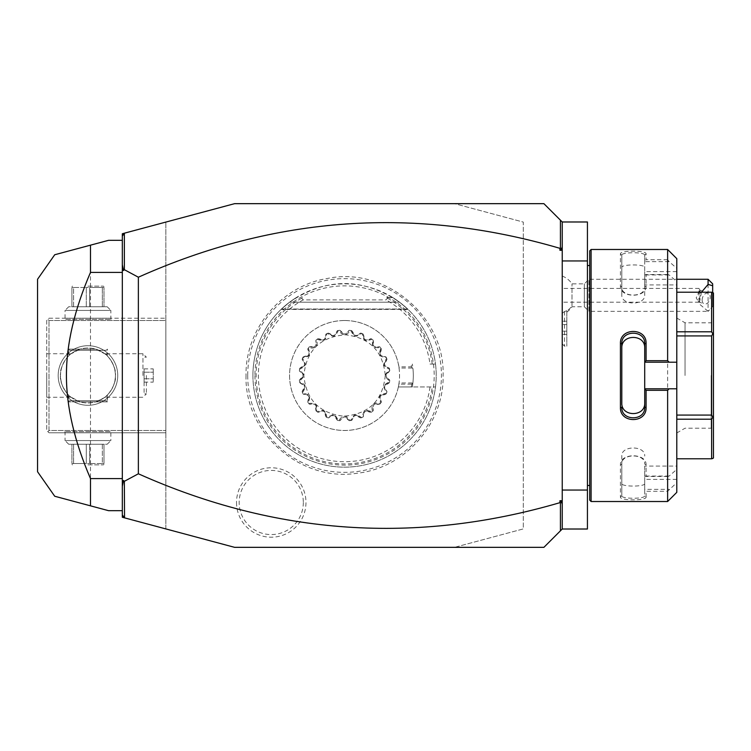 <?xml version="1.0" encoding="UTF-8"?>
<svg xmlns="http://www.w3.org/2000/svg" width="751" height="751" viewBox="0 0 751 751"><rect width="100%" height="100%" fill="white"/><g stroke="black" fill="none" stroke-linecap="round" stroke-linejoin="round"><path stroke-width="0.56" stroke-dasharray="3.75 2.82" d="M165.858 222.08L234.594 203.662L454.543 203.662L523.278 222.08L523.278 528.92L454.543 547.338L234.594 547.338L165.858 528.92L165.858 222.08L165.858 528.92L122.329 517.261L122.329 233.739L165.858 222.08M247.708 375.5A96.86 96.86 0 0 0 344.568 472.36A96.86 96.86 0 0 0 441.428 375.5A96.86 96.86 0 0 0 344.568 278.64A96.86 96.86 0 0 0 247.708 375.5M236.527 502.494A34.724 34.724 0 0 0 271.252 537.209A34.724 34.724 0 0 0 305.976 502.494A34.724 34.724 0 0 0 271.252 467.77A34.724 34.724 0 0 0 236.527 502.494M454.543 203.662L543.902 203.662L562.236 221.986L562.236 529.014L543.902 547.338L454.543 547.338L523.278 528.92L523.278 222.08L454.543 203.662M562.236 529.014L562.236 490.056L562.236 529.014L587.432 529.014L587.432 221.986L562.236 221.986L562.236 260.944L587.432 260.944M587.432 490.056L562.236 490.056L562.236 221.986M562.236 277.429L562.236 343.883L562.236 313.327L564.527 311.515L562.236 313.327L562.236 277.429M562.236 490.056L562.236 260.944M587.432 375.5L587.432 265.525L587.432 375.5M589.723 500.138L589.723 250.862M589.723 375.5L589.723 485.475L589.723 375.5M591.103 501.518L591.103 249.482M667.63 476.463L646.085 476.463L646.085 465.029C646.836 452.74 619.706 452.703 620.429 465.029L620.429 497.068C619.706 500.776 646.836 500.767 646.085 497.068L644.715 495.735L644.715 466.08L676.792 466.08L676.792 469.394L669.16 476.05L667.63 476.463L667.63 274.537L669.16 274.95L676.792 281.606L676.792 284.92L644.715 284.92L644.715 274.95L669.16 274.95M646.085 497.068L646.085 491.285L667.63 491.285L676.792 482.686L676.792 492.346M667.63 501.518L667.63 491.285M644.715 388.793L676.792 388.793M644.715 348.07L644.715 402.93M676.792 258.654L676.792 268.314L669.16 261.667L667.63 259.715L667.63 249.482M667.63 259.715L646.085 259.715L646.085 253.932C646.836 250.233 619.706 250.224 620.429 253.932L620.429 285.971C619.706 298.297 646.836 298.26 646.085 285.971L646.085 274.537L667.63 274.537M669.16 261.667L644.715 261.667L646.085 259.715M644.715 261.47L644.715 255.265C645.466 251.904 621.058 251.904 621.8 255.265L621.8 286.948C621.058 297.743 645.466 297.743 644.715 286.948L644.715 274.913L646.085 274.537M646.085 253.932L644.715 255.265L644.715 284.92M620.429 253.932L621.8 255.265L621.8 267.506C621.068 264.08 645.447 264.08 644.715 267.506M620.429 285.971L621.8 286.948L621.8 294.936L621.8 267.506M646.085 285.971L644.715 286.948L644.715 294.936C645.447 305.685 621.068 305.685 621.8 294.936M676.792 469.394L676.792 281.606M676.792 466.08L676.792 482.686M676.792 268.314L676.792 284.92M676.792 331.792L676.792 292.214L676.792 335.922L676.792 331.792L711.619 331.792L711.619 292.214L712.812 292.214M676.792 415.078L676.792 335.922L676.792 419.208L676.792 415.078L711.619 415.078L711.619 335.922L712.812 333.857L711.619 331.792M676.792 458.786L676.792 419.208L676.792 458.786L711.619 458.786L711.619 419.208L712.812 417.143L711.619 415.078M644.715 466.08L644.715 489.333L669.16 489.333M676.792 479.373L644.715 479.373M669.16 476.05L644.715 476.05M644.715 476.087L646.085 476.463M646.085 465.029L644.715 464.052C645.466 453.257 621.058 453.257 621.8 464.052L621.8 495.735C621.058 499.096 645.466 499.096 644.715 495.735L644.715 489.53L646.085 491.285M620.429 465.029L621.8 464.052L621.8 456.064C621.068 445.305 645.447 445.315 644.715 456.064M620.429 497.068L621.8 495.735L621.8 456.064M644.715 483.494C645.447 486.92 621.068 486.92 621.8 483.494M676.792 362.207L644.715 362.207M676.792 271.627L644.715 271.627L644.715 261.667M644.715 271.627L644.715 294.936M676.792 292.214L711.619 292.214M712.812 333.857L713.45 334.233L713.45 292.956M676.792 335.922L711.619 335.922M712.812 417.143L713.45 416.767L713.45 334.233M676.792 419.208L711.619 419.208M712.812 458.786L711.619 458.786M713.45 458.044L713.45 416.767M713.45 375.5L713.45 430.492L713.45 375.5M711.159 375.5L711.159 428.201L711.159 375.5M685.043 375.5L685.043 322.799L685.043 375.5M676.792 375.5L676.792 432.961L676.792 375.5M621.8 343.817L621.8 402.93M122.329 514.97L124.535 517.852M165.858 320.508L165.858 432.783L165.858 318.217L165.858 320.508L49.003 320.508L49.003 430.492L165.858 430.492L49.003 430.492L49.003 320.508L47.857 319.363L49.003 320.508L165.858 320.508M122.329 240.32L122.329 510.68L122.329 240.32L108.576 240.32L90.496 245.164L90.496 505.836L108.576 510.68L122.329 510.68M122.329 236.03L124.535 233.148M37.55 471.731L37.55 279.269M117.738 375.5A29.787 29.787 0 0 0 87.951 345.713A29.787 29.787 0 0 0 58.174 375.5A29.787 29.787 0 0 0 87.951 405.287A29.787 29.787 0 0 0 117.738 375.5A29.787 29.787 0 0 1 87.951 405.287A29.787 29.787 0 0 1 58.174 375.5A29.787 29.787 0 0 1 87.951 345.713A29.787 29.787 0 0 1 117.738 375.5M49.003 318.217L165.858 318.217L49.003 318.217L46.712 320.508L46.712 430.492L49.003 432.783L165.858 432.783L49.003 432.783L47.857 431.637L49.003 430.492L47.857 431.637L46.712 430.492L46.712 320.508L49.003 318.217M63.901 318.217L112.012 318.217L63.901 318.217L65.046 319.363L110.866 319.363L65.046 319.363L65.046 310.426L110.866 310.426L110.866 319.363L112.012 318.217M112.012 432.783L63.901 432.783L112.012 432.783L110.866 431.637L65.046 431.637L110.866 431.637L110.866 440.574L65.046 440.574L65.046 431.637L63.901 432.783M46.712 375.5L46.712 397.27L46.712 375.5M70.951 397.11L69.73 397.27L68.482 396.152L68.66 395.082C69.571 396.725 73.382 398.988 80.104 401.851L68.482 401.851L80.104 401.851L70.951 397.11C69.477 397.176 59.076 384.587 60.465 375.5C60.756 383.414 63.488 389.938 68.66 395.082M69.627 400.705L106.285 400.705L69.627 400.705L68.482 401.851L68.482 396.152M106.285 400.705L107.431 401.851L95.809 401.851L107.431 401.851L107.431 396.152L95.809 401.851L80.104 401.851L95.809 401.851C102.53 398.988 106.342 396.725 107.252 395.082C112.425 389.938 115.156 383.414 115.447 375.5C115.156 367.586 112.425 361.062 107.252 355.918C106.342 354.275 102.53 352.012 95.809 349.149L80.104 349.149L95.809 349.149L104.962 353.89C106.435 353.824 116.837 366.413 115.447 375.5A27.496 27.496 0 0 0 87.951 348.004A27.496 27.496 0 0 0 60.465 375.5A27.496 27.496 0 0 0 87.951 402.996A27.496 27.496 0 0 0 115.447 375.5C116.837 384.587 106.435 397.176 104.962 397.11M68.66 355.918C63.488 361.062 60.756 367.586 60.465 375.5C59.076 366.413 69.477 353.824 70.951 353.89L80.104 349.149C73.382 352.012 69.571 354.275 68.66 355.918L68.482 354.847L69.73 353.73L70.951 353.89M106.285 350.295L69.627 350.295L106.285 350.295L107.431 349.149L107.252 355.918M69.627 350.295L68.482 349.149L80.104 349.149L68.482 349.149L68.482 354.847M60.465 375.5A27.496 27.496 0 0 1 87.951 348.004A27.496 27.496 0 0 1 115.447 375.5A27.496 27.496 0 0 1 87.951 402.996A27.496 27.496 0 0 1 60.465 375.5M104.962 353.89L106.182 353.73L107.431 354.847M142.943 375.5L142.943 353.73L142.943 375.5M107.252 395.082L107.431 396.152M146.379 375.5L146.379 393.834L146.379 375.5M144.089 375.5L144.089 393.834L144.089 375.5M144.089 372.196L144.089 382.118L144.089 368.882L144.089 372.196L153.251 372.196L153.251 378.804L153.251 368.882L153.251 372.196L144.089 372.196M144.089 378.804L153.251 378.804L153.251 382.118L153.251 378.804L144.089 378.804M144.089 368.882L153.251 368.882M144.089 382.118L153.251 382.118M68.707 444.235L65.046 440.574L110.866 440.574L107.205 444.235L68.707 444.235L107.205 444.235M103.995 444.235L89.613 444.235L103.995 444.235L103.995 463.536L102.343 463.536L103.995 463.536L103.995 444.235M86.299 444.235L73.57 444.235L86.299 444.235L86.299 463.536L89.613 463.536L71.918 463.536L86.299 463.536L86.299 444.235M71.918 444.235L73.57 444.235L71.918 444.235L71.918 463.536L71.918 444.235M102.343 444.235L102.343 463.536L89.613 463.536L102.343 463.536L102.343 444.235M89.613 444.235L89.613 463.536L89.613 444.235M73.57 444.235L73.57 463.536L73.57 444.235M87.951 464.86L103.309 464.86L87.951 464.86M107.205 306.765L110.866 310.426L65.046 310.426L68.707 306.765L107.205 306.765L68.707 306.765M71.918 306.765L86.299 306.765L71.918 306.765L71.918 287.464L73.57 287.464L71.918 287.464L71.918 306.765M89.613 306.765L102.343 306.765L89.613 306.765L89.613 287.464L86.299 287.464L103.995 287.464L89.613 287.464L89.613 306.765M103.995 306.765L102.343 306.765L103.995 306.765L103.995 287.464L103.995 306.765M73.57 306.765L73.57 287.464L86.299 287.464L73.57 287.464L73.57 306.765M86.299 306.765L86.299 287.464L86.299 306.765M102.343 306.765L102.343 287.464L102.343 306.765M87.951 286.14L103.309 286.14L87.951 286.14M566.817 310.754L564.527 311.515L566.817 310.754L566.817 346.173L566.817 310.754M572.009 305.939L572.009 283.85L572.009 305.939A20.624 19.141 0 0 1 566.817 310.905M564.527 311.515L564.527 346.173L564.527 311.515M566.817 324.535L566.817 334.458L566.817 321.231L566.817 324.535L562.236 324.535L562.236 331.153L562.236 321.231L562.236 324.535L566.817 324.535M566.817 331.153L562.236 331.153L562.236 334.458L562.236 331.153L566.817 331.153M566.817 321.231L562.236 321.231M566.817 334.458L562.236 334.458M566.817 312.106A20.624 20.624 0 0 0 572.009 306.765L584.362 306.765L584.362 283.85L584.362 306.765L588.944 311.346L588.944 279.269L676.792 279.269M562.236 276.049A20.624 20.624 0 0 1 572.009 283.85L584.362 283.85L588.944 279.269L588.944 311.346L708.08 311.346L709.526 309.9L708.08 311.346L708.08 279.269M712.671 292.214L712.671 306.577L709.526 309.9M712.671 306.577L712.671 283.85M701.5 292.214L699.181 303.855L708.08 311.318M702.138 300.081A5.726 3.755 110.4 0 0 704.185 303.939A5.726 3.755 110.4 0 0 710.239 297.067A5.726 3.755 110.4 0 0 708.184 293.2A5.726 3.755 110.4 0 0 702.138 300.081M708.184 293.2L699.951 290.158L698.918 288.431L698.918 291.904L696.186 297.865L698.918 302.184L698.918 288.431L562.236 288.431L562.236 302.184L562.236 288.431M698.918 291.904L699.829 290.74A5.726 3.755 -69.6 0 1 700.514 293.453A5.726 3.755 110.4 0 1 699.829 296.673L698.918 302.184L562.236 302.184M699.951 290.158L699.829 296.673M254.936 375.5A89.632 89.632 0 0 0 344.568 465.132A89.632 89.632 0 0 0 434.2 375.5A89.632 89.632 0 0 0 344.568 285.868A89.632 89.632 0 0 0 254.936 375.5M252.918 375.5A91.65 91.65 0 0 1 344.568 283.85A91.65 91.65 0 0 1 436.218 375.5A91.65 91.65 0 0 1 344.568 467.15A91.65 91.65 0 0 1 296.288 297.603L289.576 302.184C326.244 277.372 362.902 277.372 399.56 302.184L392.848 297.603L386.727 297.603L387.478 298.194L385.976 299.893A86.205 86.205 0 0 1 430.013 364.047L435.496 364.047A91.65 91.65 0 0 1 338.832 466.972A91.65 91.65 0 0 1 252.918 375.5M398.415 386.953L412.346 386.953L412.966 382.297L412.327 382.954L399.269 382.954L398.349 386.953L435.496 386.953L412.346 386.953A68.735 68.735 0 0 0 412.346 364.047L412.966 368.703L411.52 366.854L411.144 364.047M386.727 297.603L392.848 297.603A91.65 91.65 0 0 1 435.496 364.047L430.013 364.047M399.269 382.954L398.349 386.953A54.992 54.992 0 0 0 398.349 364.047L399.006 366.854L411.52 366.854M398.49 386.286L398.349 386.953A54.992 54.992 0 0 1 289.576 375.5A54.992 54.992 0 0 1 398.349 364.047L398.49 364.714M398.415 364.047L399.269 368.046L412.327 368.046M399.006 366.854L399.269 368.046M412.966 382.297A68.735 68.735 0 0 0 412.966 368.703M411.144 386.953L412.327 382.954M411.52 384.146L399.006 384.146M344.568 320.508A54.992 54.992 0 0 1 399.56 375.5A54.992 54.992 0 0 1 344.568 430.492A54.992 54.992 0 0 1 289.576 375.5A54.992 54.992 0 0 1 344.568 320.508M299.471 381.208L299.367 380.288A9.528 9.528 0 0 1 302.982 376.852L299.367 380.288A45.454 45.454 0 0 0 299.668 382.578L304.052 384.953A9.528 9.528 0 0 1 299.668 382.578L299.527 381.658A45.454 45.454 0 0 1 299.471 381.208C302.766 378.175 304.164 376.27 303.667 375.5C304.127 374.683 302.728 372.778 299.471 369.792A45.454 45.454 0 0 1 299.527 369.342C303.498 367.258 305.338 365.784 305.056 364.911C305.723 364.244 304.859 362.038 302.484 358.311A45.454 45.454 0 0 1 302.662 357.889C307.028 356.913 309.187 355.965 309.149 355.045C309.956 354.566 309.694 352.219 308.37 348.013A45.454 45.454 0 0 1 308.642 347.647C315.561 349.177 318.246 346.493 316.715 339.574A45.454 45.454 0 0 1 317.082 339.302C321.353 340.625 323.7 340.888 324.113 340.072C325.061 340.072 326.009 337.903 326.967 333.594A45.454 45.454 0 0 1 327.389 333.416C331.172 335.81 333.369 336.664 333.979 335.988C334.89 336.223 336.373 334.383 338.41 330.459A45.454 45.454 0 0 1 338.861 330.402C342.663 336.373 346.474 336.373 350.276 330.402A45.454 45.454 0 0 1 350.726 330.459C352.81 334.43 354.284 336.27 355.157 335.988C355.824 336.645 358.03 335.791 361.757 333.416A45.454 45.454 0 0 1 362.179 333.594C363.155 337.959 364.104 340.119 365.024 340.072C365.502 340.888 367.849 340.625 372.064 339.302A45.454 45.454 0 0 1 372.421 339.574C372.243 344.042 372.599 346.38 373.491 346.577C373.707 347.478 376.044 347.835 380.494 347.647A45.454 45.454 0 0 1 380.776 348.013C379.443 352.285 379.18 354.632 379.997 355.045C380.006 355.993 382.165 356.941 386.474 357.889A45.454 45.454 0 0 1 386.652 358.311C384.259 362.104 383.404 364.301 384.08 364.911C383.845 365.821 385.685 367.305 389.609 369.342A45.454 45.454 0 0 1 389.666 369.792C386.38 372.825 384.981 374.73 385.47 375.5C385.01 376.317 386.408 378.222 389.666 381.208A45.454 45.454 0 0 1 389.609 381.658C385.639 383.742 383.799 385.216 384.08 386.089C383.423 386.756 384.277 388.962 386.652 392.689A45.454 45.454 0 0 1 386.474 393.111C382.109 394.087 379.95 395.035 379.997 395.955C379.18 396.434 379.443 398.781 380.776 402.987A45.454 45.454 0 0 1 380.494 403.353C373.576 401.823 370.891 404.507 372.421 411.426A45.454 45.454 0 0 1 372.064 411.698C367.783 410.375 365.437 410.112 365.024 410.928C364.075 410.928 363.127 413.097 362.179 417.406A45.454 45.454 0 0 1 361.757 417.584C357.974 415.19 355.767 414.336 355.157 415.012C354.247 414.777 352.773 416.617 350.726 420.541A45.454 45.454 0 0 1 350.276 420.598C346.474 414.627 342.672 414.627 338.861 420.598A45.454 45.454 0 0 1 338.41 420.541C336.326 416.57 334.852 414.73 333.979 415.012C333.313 414.355 331.107 415.209 327.389 417.584A45.454 45.454 0 0 1 326.967 417.406C325.981 413.041 325.033 410.881 324.113 410.928C323.634 410.112 321.297 410.375 317.082 411.698A45.454 45.454 0 0 1 316.715 411.426C316.894 406.958 316.537 404.62 315.645 404.423C315.429 403.522 313.092 403.165 308.642 403.353A45.454 45.454 0 0 1 308.37 402.987C309.703 398.715 309.956 396.368 309.149 395.955C309.14 395.007 306.971 394.059 302.662 393.111A45.454 45.454 0 0 1 302.484 392.689C304.878 388.896 305.732 386.699 305.056 386.089C305.291 385.179 303.451 383.695 299.527 381.658M302.982 376.852A41.605 41.605 0 0 1 302.982 374.148A9.528 9.528 0 0 1 299.367 370.712L302.982 374.148L302.982 376.852M299.527 369.342L299.668 368.422A9.528 9.528 0 0 1 304.052 366.047L299.668 368.422A45.454 45.454 0 0 0 299.367 370.712L299.471 369.792M304.052 366.047A41.605 41.605 0 0 1 304.746 363.428A9.528 9.528 0 0 1 302.146 359.175L304.746 363.428L304.052 366.047M302.662 357.889L303.029 357.044A9.528 9.528 0 0 1 307.882 355.88L303.029 357.044A45.454 45.454 0 0 0 302.146 359.175L302.484 358.311M307.882 355.88A41.605 41.605 0 0 1 309.234 353.533A9.528 9.528 0 0 1 307.816 348.755L309.234 353.533L307.882 355.88M308.642 347.647L309.215 346.924A9.528 9.528 0 0 1 314.209 347.046L309.215 346.924A45.454 45.454 0 0 0 307.816 348.755L308.37 348.013M314.209 347.046A41.605 41.605 0 0 1 316.115 345.141A9.528 9.528 0 0 1 315.993 340.147L316.115 345.141L314.209 347.046M317.082 339.302L317.823 338.748A9.528 9.528 0 0 1 322.601 340.165L317.823 338.748A45.454 45.454 0 0 0 315.993 340.147L316.715 339.574M322.601 340.165A41.605 41.605 0 0 1 324.948 338.814A9.528 9.528 0 0 1 326.112 333.96L324.948 338.814L322.601 340.165M327.389 333.416L328.243 333.078A9.528 9.528 0 0 1 332.496 335.678L328.243 333.078A45.454 45.454 0 0 0 326.112 333.96L326.967 333.594M332.496 335.678A41.605 41.605 0 0 1 335.115 334.984A9.528 9.528 0 0 1 337.49 330.6L335.115 334.984L332.496 335.678M338.861 330.402L339.781 330.299A9.528 9.528 0 0 1 343.216 333.913L339.781 330.299A45.454 45.454 0 0 0 337.49 330.6L338.41 330.459M343.216 333.913A41.605 41.605 0 0 1 345.92 333.913A9.528 9.528 0 0 1 349.356 330.299L345.92 333.913L343.216 333.913M350.726 330.459L351.646 330.6A9.528 9.528 0 0 1 354.031 334.984L351.646 330.6A45.454 45.454 0 0 0 349.356 330.299L350.276 330.402M354.031 334.984A41.605 41.605 0 0 1 356.641 335.678A9.528 9.528 0 0 1 360.893 333.078L356.641 335.678L354.031 334.984M362.179 333.594L363.024 333.96A9.528 9.528 0 0 1 364.188 338.814L363.024 333.96A45.454 45.454 0 0 0 360.893 333.078L361.757 333.416M364.188 338.814A41.605 41.605 0 0 1 366.535 340.165A9.528 9.528 0 0 1 371.323 338.748L366.535 340.165L364.188 338.814M372.421 339.574L373.144 340.147A9.528 9.528 0 0 1 373.022 345.141L373.144 340.147A45.454 45.454 0 0 0 371.323 338.748L372.064 339.302M373.022 345.141A41.605 41.605 0 0 1 374.927 347.046A9.528 9.528 0 0 1 379.922 346.924L374.927 347.046L373.022 345.141M380.776 348.013L381.32 348.755A9.528 9.528 0 0 1 379.912 353.533L381.32 348.755A45.454 45.454 0 0 0 379.922 346.924L380.494 347.647M379.912 353.533A41.605 41.605 0 0 1 381.264 355.88A9.528 9.528 0 0 1 386.108 357.044L381.264 355.88L379.912 353.533M386.652 358.311L386.99 359.175A9.528 9.528 0 0 1 384.39 363.428L386.99 359.175A45.454 45.454 0 0 0 386.108 357.044L386.474 357.889M384.39 363.428A41.605 41.605 0 0 1 385.085 366.047A9.528 9.528 0 0 1 389.469 368.422L385.085 366.047L384.39 363.428M389.666 369.792L389.769 370.712A9.528 9.528 0 0 1 386.155 374.148L389.769 370.712A45.454 45.454 0 0 0 389.469 368.422L389.609 369.342M386.155 374.148A41.605 41.605 0 0 1 386.155 376.852A9.528 9.528 0 0 1 389.769 380.288L386.155 376.852L386.155 374.148M389.609 381.658L389.469 382.578A9.528 9.528 0 0 1 385.085 384.953L389.469 382.578A45.454 45.454 0 0 0 389.769 380.288L389.666 381.208M385.085 384.953A41.605 41.605 0 0 1 384.39 387.572A9.528 9.528 0 0 1 386.99 391.825L384.39 387.572L385.085 384.953M386.474 393.111L386.108 393.956A9.528 9.528 0 0 1 381.264 395.12L386.108 393.956A45.454 45.454 0 0 0 386.99 391.825L386.652 392.689M381.264 395.12A41.605 41.605 0 0 1 379.912 397.467A9.528 9.528 0 0 1 381.32 402.245L379.912 397.467L381.264 395.12M380.494 403.353L379.922 404.076A9.528 9.528 0 0 1 374.927 403.954L379.922 404.076A45.454 45.454 0 0 0 381.32 402.245L380.776 402.987M374.927 403.954A41.605 41.605 0 0 1 373.022 405.859A9.528 9.528 0 0 1 373.144 410.853L373.022 405.859L374.927 403.954M372.064 411.698L371.323 412.252A9.528 9.528 0 0 1 366.535 410.835L371.323 412.252A45.454 45.454 0 0 0 373.144 410.853L372.421 411.426M366.535 410.835A41.605 41.605 0 0 1 364.188 412.186A9.528 9.528 0 0 1 363.024 417.04L364.188 412.186L366.535 410.835M361.757 417.584L360.893 417.922A9.528 9.528 0 0 1 356.641 415.322L360.893 417.922A45.454 45.454 0 0 0 363.024 417.04L362.179 417.406M356.641 415.322A41.605 41.605 0 0 1 354.031 416.016A9.528 9.528 0 0 1 351.646 420.4L354.031 416.016L356.641 415.322M350.276 420.598L349.356 420.701A9.528 9.528 0 0 1 345.92 417.087L349.356 420.701A45.454 45.454 0 0 0 351.646 420.4L350.726 420.541M345.92 417.087A41.605 41.605 0 0 1 343.216 417.087A9.528 9.528 0 0 1 339.781 420.701L343.216 417.087L345.92 417.087M338.41 420.541L337.49 420.4A9.528 9.528 0 0 1 335.115 416.016L337.49 420.4A45.454 45.454 0 0 0 339.781 420.701L338.861 420.598M335.115 416.016A41.605 41.605 0 0 1 332.496 415.322A9.528 9.528 0 0 1 328.243 417.922L332.496 415.322L335.115 416.016M326.967 417.406L326.112 417.04A9.528 9.528 0 0 1 324.948 412.186L326.112 417.04A45.454 45.454 0 0 0 328.243 417.922L327.389 417.584M324.948 412.186A41.605 41.605 0 0 1 322.601 410.835A9.528 9.528 0 0 1 317.823 412.252L322.601 410.835L324.948 412.186M316.715 411.426L315.993 410.853A9.528 9.528 0 0 1 316.115 405.859L315.993 410.853A45.454 45.454 0 0 0 317.823 412.252L317.082 411.698M316.115 405.859A41.605 41.605 0 0 1 314.209 403.954A9.528 9.528 0 0 1 309.215 404.076L314.209 403.954L316.115 405.859M308.37 402.987L307.816 402.245A9.528 9.528 0 0 1 309.234 397.467L307.816 402.245A45.454 45.454 0 0 0 309.215 404.076L308.642 403.353M309.234 397.467A41.605 41.605 0 0 1 307.882 395.12A9.528 9.528 0 0 1 303.029 393.956L307.882 395.12L309.234 397.467M302.484 392.689L302.146 391.825A9.528 9.528 0 0 1 304.746 387.572L302.146 391.825A45.454 45.454 0 0 0 303.029 393.956L302.662 393.111M304.746 387.572A41.605 41.605 0 0 1 304.052 384.953L304.746 387.572M385.263 375.5C382.71 400.659 368.825 414.223 343.611 416.185C319.4 413.332 306.155 399.776 303.873 375.5C306.427 350.341 320.311 336.777 345.526 334.815C369.736 337.668 382.982 351.224 385.263 375.5M302.409 297.603L301.658 298.194L303.16 299.893L385.976 299.893M399.56 302.184L407.643 309.008L399.56 302.184L407.643 309.008L399.56 302.184L407.643 309.008L399.56 302.184L407.643 309.008L399.56 302.184L407.643 309.008L399.56 302.184L407.643 309.008L399.56 302.184L407.643 309.008L399.56 302.184L407.643 309.008L399.56 302.184L407.643 309.008L399.56 302.184L407.643 309.008L399.56 302.184L289.576 302.184L399.56 302.184L289.576 302.184L399.56 302.184L289.576 302.184L281.503 309.008L289.576 302.184L281.503 309.008L289.576 302.184L281.503 309.008L289.576 302.184L281.503 309.008L289.576 302.184L281.503 309.008L289.576 302.184L281.503 309.008L289.576 302.184L281.503 309.008L289.576 302.184L281.503 309.008L289.576 302.184L281.503 309.008L289.576 302.184L281.503 309.008L289.576 302.184L399.56 302.184M303.329 502.494A32.077 32.077 0 0 1 271.252 534.571A32.077 32.077 0 0 1 239.175 502.494A32.077 32.077 0 0 1 271.252 470.417A32.077 32.077 0 0 1 303.329 502.494M430.013 386.953A86.205 86.205 0 0 1 295.781 446.573A86.205 86.205 0 0 1 303.16 299.893M432.238 364.047A88.421 88.421 0 0 0 387.478 298.194M281.503 309.008L407.643 309.008L281.503 309.008M301.658 298.194A88.421 88.421 0 0 0 294.861 448.629A88.421 88.421 0 0 0 432.238 386.953M676.792 432.961L685.043 428.201L711.159 428.201L713.45 430.492M676.792 318.039L685.043 322.799L711.159 322.799L713.45 320.508M46.712 397.27L69.73 397.27M46.712 353.73L69.73 353.73M106.182 353.73L142.943 353.73L146.379 357.166L144.089 357.166M106.182 397.27L142.943 397.27L146.379 393.834L144.089 393.834M103.309 464.86L103.995 464.456M72.603 464.86L71.918 464.456M72.603 286.14L71.918 286.544M103.309 286.14L103.995 286.544M562.236 343.883L564.527 346.173L566.817 346.173M698.158 301.695L704.185 303.939M246.028 375.5C244.272 432.754 300.334 482.189 356.922 473.271C404.845 468.239 444.132 423.686 443.109 375.5C445.033 316.49 385.432 266.38 327.624 278.424C281.634 285.53 245.117 328.976 246.028 375.5M408.065 309.412L281.081 309.412L408.065 309.412"/><path stroke-width="1.13" d="M124.535 517.852L122.329 517.261L122.329 233.739L234.594 203.662L543.902 203.662L562.236 221.986L587.432 221.986L587.432 529.014L562.236 529.014L543.902 547.338L234.594 547.338L124.535 517.852L124.356 481.316L138.362 473.787C275.561 535.134 416.092 544.766 559.936 502.672L559.936 500.729L561.729 502.025L560.424 503.01L560.424 530.826M562.236 490.056L587.432 490.056M562.236 260.944L587.432 260.944M591.103 501.518L591.103 249.482L589.723 250.862L589.723 500.138L591.103 501.518L667.63 501.518L667.63 390.323L646.085 390.323L646.085 407.53C646.808 423.564 619.706 423.555 620.429 407.53L620.429 343.47L621.8 343.817L621.8 402.93C621.068 417.115 645.447 417.115 644.715 402.93L644.715 407.183C645.456 421.33 621.058 421.339 621.8 407.183L620.429 407.53M667.63 501.518L676.792 492.346L676.792 388.793L669.16 388.793L667.63 390.323M669.16 388.793L644.715 388.793L646.085 390.323M644.715 388.943L644.715 407.183L646.085 407.53M644.715 388.793L644.715 362.057L646.085 360.677L667.63 360.677L669.16 362.207L676.792 362.207L676.792 258.654L667.63 249.482L667.63 360.677M620.429 343.47C619.706 327.445 646.818 327.445 646.085 343.47L646.085 360.677M646.085 343.47L644.715 343.817L644.715 362.057M621.8 348.07C621.068 333.885 645.447 333.885 644.715 348.07L644.715 343.817C645.456 329.67 621.058 329.661 621.8 343.817M644.715 362.207L669.16 362.207M676.792 388.793L676.792 362.207M676.792 331.792L711.619 331.792L712.812 333.857L711.619 335.922L711.619 415.078L712.812 417.143L711.619 419.208L711.619 458.786L713.45 458.044L713.45 416.767L712.812 417.143M676.792 292.214L711.619 292.214L711.619 331.792M676.792 335.922L711.619 335.922M712.812 333.857L713.45 334.233L713.45 292.956L711.619 292.214M676.792 458.786L711.619 458.786M676.792 419.208L711.619 419.208M676.792 415.078L711.619 415.078M713.45 334.233L713.45 416.767M562.236 221.986L562.236 529.014M562.236 504.372L561.729 502.025M559.936 500.729L562.236 500.729M560.424 503.01L559.936 502.672M122.329 514.97L124.356 517.617M122.329 486.301L123.511 480.49L124.356 481.316M123.511 480.49L122.329 481.062M138.362 473.787L138.362 277.213L124.356 269.684L123.511 270.51L122.329 269.938M122.329 264.699L123.511 270.51M122.329 236.03L124.356 233.383L124.356 269.684M138.362 277.213C275.561 215.866 416.092 206.234 559.936 248.328L560.424 247.99L561.729 248.975L562.236 246.628M560.424 220.174L560.424 247.99M562.236 250.271L559.936 250.271L561.729 248.975M559.936 250.271L559.936 248.328M122.329 240.32L108.576 240.32L90.496 245.164L90.496 272.397C74.424 309.656 66.398 344.024 66.426 375.5C66.407 406.986 74.424 441.353 90.496 478.603L122.329 478.603M90.496 272.397L122.329 272.397M122.329 510.68L108.576 510.68L54.72 496.251L90.496 505.836L54.72 496.251L90.496 505.836L90.496 478.603M90.496 245.164L54.72 254.749L90.496 245.164M54.72 254.749L37.55 279.269L37.55 471.731L54.72 496.251M708.08 279.269L712.671 283.85L712.671 285.746L708.08 284.413L708.08 279.269L676.792 279.269M712.671 285.746L712.671 292.214M708.08 284.413L701.5 292.214M589.723 265.525L587.432 265.525M591.103 249.482L667.63 249.482M589.723 485.475L587.432 485.475"/></g></svg>
